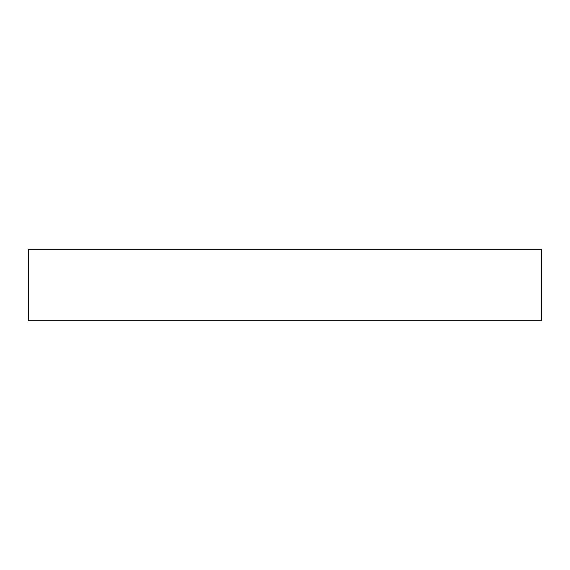 <?xml version="1.0" encoding="UTF-8"?>
<svg xmlns="http://www.w3.org/2000/svg" width="570" height="570" viewBox="0 0 570 570"><rect width="100%" height="100%" fill="white"/><g stroke="black" fill="none" stroke-linecap="round" stroke-linejoin="round"><path stroke-width="0.85" d="M541.5 285L541.5 320.789L28.5 320.789L28.5 249.211L541.5 249.211L541.5 285"/></g></svg>
